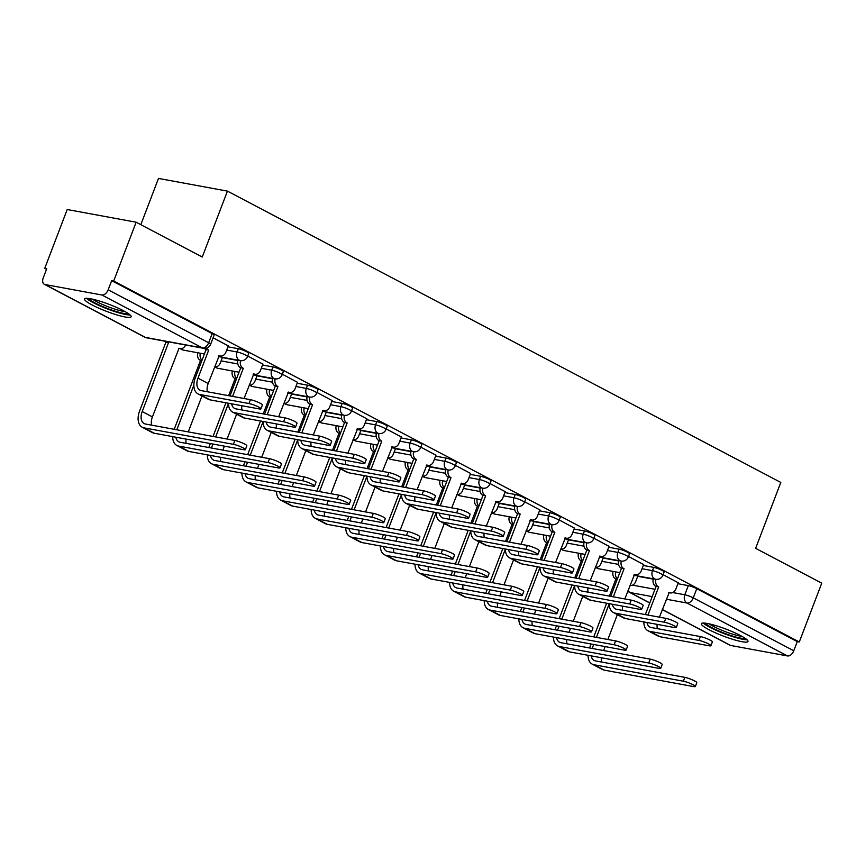 <?xml version="1.0" encoding="UTF-8"?>
<svg xmlns="http://www.w3.org/2000/svg" width="865" height="865" viewBox="0 0 865 865"><rect width="100%" height="100%" fill="white"/><g stroke="black" fill="none" stroke-linecap="round" stroke-linejoin="round"><path stroke-width="1.3" d="M248.752 353.342A6.401 0.952 -159.1 0 0 246.795 351.806A6.401 0.952 -159.1 0 0 238.34 348.725L237.097 351.979A6.401 0.952 20.9 0 1 245.552 355.05A6.401 0.952 20.9 0 1 247.509 356.596L248.752 353.342M283.363 371.572A6.401 0.952 -159.1 0 0 281.406 370.025A6.401 0.952 -159.1 0 0 272.951 366.944L271.707 370.198A6.401 0.952 20.9 0 1 280.163 373.28A6.401 0.952 20.9 0 1 282.12 374.815L283.363 371.572M317.985 389.791A6.401 0.952 -159.1 0 0 316.017 388.244A6.401 0.952 -159.1 0 0 307.562 385.174L306.318 388.417A6.401 0.952 20.9 0 1 314.784 391.499A6.401 0.952 20.9 0 1 316.741 393.045L317.985 389.791M352.596 408.01A6.401 0.952 -159.1 0 0 350.639 406.474A6.401 0.952 -159.1 0 0 342.172 403.393L340.94 406.647A6.401 0.952 20.9 0 1 349.395 409.718A6.401 0.952 20.9 0 1 351.352 411.264L352.596 408.01M387.206 426.229A6.401 0.952 -159.1 0 0 385.249 424.693A6.401 0.952 -159.1 0 0 376.794 421.612L375.551 424.866A6.401 0.952 20.9 0 1 384.006 427.937A6.401 0.952 20.9 0 1 385.963 429.483L387.206 426.229M421.817 444.459A6.401 0.952 -159.1 0 0 419.86 442.912A6.401 0.952 -159.1 0 0 411.405 439.842L410.161 443.085A6.401 0.952 20.9 0 1 418.617 446.167A6.401 0.952 20.9 0 1 420.574 447.702L421.817 444.459M456.428 462.678A6.401 0.952 -159.1 0 0 454.471 461.132A6.401 0.952 -159.1 0 0 446.016 458.061L444.772 461.305A6.401 0.952 20.9 0 1 453.238 464.386A6.401 0.952 20.9 0 1 455.195 465.932L456.428 462.678M491.05 480.897A6.401 0.952 -159.1 0 0 489.093 479.361A6.401 0.952 -159.1 0 0 480.626 476.28L479.394 479.534A6.401 0.952 20.9 0 1 487.849 482.605A6.401 0.952 20.9 0 1 489.806 484.151L491.05 480.897M525.661 499.116A6.401 0.952 -159.1 0 0 523.703 497.58A6.401 0.952 -159.1 0 0 515.248 494.499L514.005 497.753A6.401 0.952 20.9 0 1 522.46 500.835A6.401 0.952 20.9 0 1 524.417 502.37L525.661 499.116M560.271 517.346A6.401 0.952 -159.1 0 0 558.314 515.8A6.401 0.952 -159.1 0 0 549.859 512.729L548.615 515.972A6.401 0.952 20.9 0 1 557.071 519.054A6.401 0.952 20.9 0 1 559.028 520.589L560.271 517.346M594.882 535.565A6.401 0.952 -159.1 0 0 592.925 534.019A6.401 0.952 -159.1 0 0 584.47 530.948L583.226 534.202A6.401 0.952 20.9 0 1 591.692 537.273A6.401 0.952 20.9 0 1 593.649 538.819L594.882 535.565M629.504 553.784A6.401 0.952 -159.1 0 0 627.547 552.248A6.401 0.952 -159.1 0 0 619.08 549.167L617.848 552.421A6.401 0.952 20.9 0 1 626.303 555.492A6.401 0.952 20.9 0 1 628.26 557.038L629.504 553.784M664.115 572.014A6.401 0.952 -159.1 0 0 662.158 570.468A6.401 0.952 -159.1 0 0 653.702 567.386L652.459 570.64A6.401 0.952 20.9 0 1 660.914 573.722A6.401 0.952 20.9 0 1 662.871 575.257L664.115 572.014M708.997 629.709A24.955 3.72 -159.1 0 0 733.531 639.57A24.955 3.72 -159.1 0 0 747.987 641.495A24.955 3.72 -159.1 0 0 740.354 635.483A24.955 3.72 -159.1 0 0 715.82 625.622A24.955 3.72 -159.1 0 0 701.364 623.687A24.955 3.72 -159.1 0 0 708.997 629.709M92.166 304.977A24.955 3.72 -159.1 0 0 116.699 314.849A24.955 3.72 -159.1 0 0 131.156 316.774A24.955 3.72 -159.1 0 0 123.522 310.751A24.955 3.72 -159.1 0 0 98.988 300.89A24.955 3.72 -159.1 0 0 84.532 298.966A24.955 3.72 -159.1 0 0 92.166 304.977M136.14 222.219L202.259 257.035L227.43 191.122L780.803 482.443L755.632 548.345L821.75 583.161L799.292 641.971L113.683 281.039L136.14 222.219L67.2 209.525L44.742 268.345L46.526 269.285M140.822 224.684L158.49 178.428L227.43 191.122M44.742 268.345L46.753 268.712L43.25 277.87A6.401 3.979 -62.2 0 0 44.288 284.282A6.401 3.979 -62.2 0 0 45.012 284.531L101.897 294.997A6.401 3.979 -62.2 0 0 108.168 289.829L208.681 342.745A6.401 0.952 20.9 0 1 210.638 344.281L214.142 335.123A6.401 0.952 20.9 0 0 212.185 333.576L208.681 342.745A6.401 3.979 -62.2 0 1 202.41 347.914L101.897 294.997M113.683 281.039L111.672 280.671L108.168 289.829M637.721 576.295L653.226 579.15M677.911 583.702L688.313 585.616L684.81 594.774A6.401 0.952 20.9 0 1 693.265 597.856L793.778 650.761A6.401 3.979 117.8 0 1 787.507 655.94L730.622 645.463A6.401 3.979 117.8 0 1 729.898 645.214L662.287 609.62M793.778 650.761L797.281 641.603L799.292 641.971M643.657 564.553L628.477 556.455M609.036 546.334L593.866 538.235M574.425 528.104L559.255 520.006M539.814 509.885L524.644 501.786M505.203 491.666L490.033 483.567M470.592 473.447L455.412 465.348M435.971 455.217L420.801 447.118M401.36 436.998L386.19 428.899M366.749 418.779L351.579 410.68M332.138 400.56L316.958 392.461M297.517 382.33L282.347 374.231M262.906 364.111L247.736 356.012M228.295 345.892L213.125 337.793M227.938 346.811L238.34 348.725M222.359 357.634L237.864 360.489M262.56 365.03L272.951 366.944M256.97 375.853L272.475 378.708M297.171 383.26L307.562 385.174M291.581 394.072L307.086 396.927M331.782 401.479L342.172 403.393M326.192 412.302L341.697 415.157M366.392 419.698L376.794 421.612M360.813 430.521L376.318 433.376M401.003 437.917L411.405 439.842M395.424 448.74L410.929 451.595M435.625 456.147L446.016 458.061M430.035 466.959L445.54 469.814M470.236 474.366L480.626 476.28M464.646 485.189L480.151 488.044M504.846 492.585L515.248 494.499M499.267 503.408L514.772 506.263M539.457 510.815L549.859 512.729M533.878 521.627L549.383 524.482M574.079 529.034L584.47 530.948M568.489 539.846L583.994 542.701M608.69 547.253L619.08 549.167M603.1 558.076L618.605 560.931M643.301 565.472L653.702 567.386M678.268 582.772L663.098 574.674M111.672 280.671L212.185 333.576M797.281 641.603L696.768 588.687A6.401 0.952 -159.1 0 0 688.313 585.616M643.852 621.913A16.154 10.034 -62.2 0 0 647.961 630.736L658.168 636.11A16.154 10.034 -62.2 0 0 659.995 636.737L709.138 645.787A7.363 1.092 -159.1 0 0 710.911 645.723A7.363 1.092 -159.1 0 0 706.694 643.009A7.363 1.092 -159.1 0 0 698.931 640.414L700.401 636.575A7.363 1.092 20.9 0 1 708.165 639.17A7.363 1.092 20.9 0 1 712.382 641.884L710.911 645.723M659.4 617.178L669.218 592.525A6.401 4.92 100.4 0 0 670.31 592.903A6.401 4.92 100.4 0 0 675.911 588.946L678.301 582.686M655.919 579.301A6.401 4.92 100.4 0 0 658.341 586.794L656.059 586.492L645.344 614.572A16.154 10.034 -62.2 0 0 645.333 614.582M656.059 586.492L655.735 586.319A6.401 4.92 -79.6 0 1 653.302 578.826M648.004 615.069L647.95 615.047A12.002 7.45 117.8 0 1 647.95 615.047L658.676 586.967M657.368 628.65A12.002 7.45 117.8 0 1 657.162 624.368M700.401 636.575L651.259 627.525A12.002 7.45 117.8 0 1 649.907 627.06A12.002 7.45 117.8 0 1 646.998 622.497M647.961 630.736A16.154 10.034 -62.2 0 0 649.788 631.363L698.931 640.414M588.081 655.302A16.154 10.034 -62.2 0 0 592.19 664.115L602.397 669.488A16.154 10.034 -62.2 0 0 604.224 670.126L693.568 686.572A7.363 1.092 -159.1 0 0 695.341 686.507A7.363 1.092 -159.1 0 0 691.124 683.793A7.363 1.092 -159.1 0 0 683.361 681.198L684.831 677.36A7.363 1.092 20.9 0 1 692.595 679.955A7.363 1.092 20.9 0 1 696.801 682.669L695.341 686.507M615.718 571.906A6.401 4.92 100.4 0 0 617.394 578.89M592.222 648.458L592.179 648.436A12.002 7.45 117.8 0 1 592.179 648.436L593.693 644.49M596.407 637.375L609.241 603.77M603.629 650.556L605.143 646.598M607.857 639.484L617.351 614.615M630.12 585.497L629.936 585.464A6.401 4.92 100.4 0 0 630.12 585.497A6.401 4.92 100.4 0 0 635.71 581.54L637.84 575.971M617.221 579.334L615.869 579.085L609.36 596.115M606.646 603.219L593.79 636.899M591.076 644.003L589.573 647.95A16.154 10.034 -62.2 0 0 589.562 647.971M615.869 579.085L615.534 578.912A6.401 4.92 -79.6 0 1 613.101 571.419M592.19 664.115A16.154 10.034 -62.2 0 0 594.017 664.752L683.361 681.198M684.831 677.36L595.488 660.903A12.002 7.45 117.8 0 1 594.125 660.438A12.002 7.45 117.8 0 1 591.227 655.875M601.597 662.028A12.002 7.45 117.8 0 1 601.391 657.746M609.241 603.694A16.154 10.034 -62.2 0 0 613.35 612.517L623.557 617.891A16.154 10.034 -62.2 0 0 625.384 618.518L674.527 627.568A7.363 1.092 -159.1 0 0 676.3 627.503A7.363 1.092 -159.1 0 0 672.083 624.79A7.363 1.092 -159.1 0 0 664.32 622.195L665.791 618.345A7.363 1.092 20.9 0 1 673.554 620.94A7.363 1.092 20.9 0 1 677.771 623.665L676.3 627.503M624.79 598.948L634.607 574.295A6.401 4.92 100.4 0 0 635.699 574.684A6.401 4.92 100.4 0 0 641.3 570.727L643.69 564.456M621.308 561.082A6.401 4.92 100.4 0 0 623.73 568.575L621.448 568.273L610.733 596.353A16.154 10.034 -62.2 0 0 610.722 596.363M621.448 568.273L621.113 568.1A6.401 4.92 -79.6 0 1 618.691 560.596M613.382 596.85L613.339 596.828A12.002 7.45 117.8 0 1 613.339 596.828L624.065 568.748M622.757 610.43A12.002 7.45 117.8 0 1 622.551 606.149M665.791 618.345L616.648 609.295A12.002 7.45 117.8 0 1 615.285 608.83A12.002 7.45 117.8 0 1 612.388 604.278M613.35 612.517A16.154 10.034 -62.2 0 0 615.177 613.144L664.32 622.195M574.63 585.475A16.154 10.034 -62.2 0 0 578.739 594.287L588.946 599.661A16.154 10.034 -62.2 0 0 590.773 600.288L639.916 609.338A7.363 1.092 -159.1 0 0 641.689 609.284A7.363 1.092 -159.1 0 0 637.473 606.56A7.363 1.092 -159.1 0 0 629.709 603.975L631.18 600.126A7.363 1.092 20.9 0 1 638.943 602.721A7.363 1.092 20.9 0 1 643.149 605.435L641.689 609.284M590.179 580.729L599.986 556.076A6.401 4.92 100.4 0 0 601.088 556.455A6.401 4.92 100.4 0 0 606.689 552.497L609.079 546.237M586.686 542.852A6.401 4.92 100.4 0 0 589.119 550.356L586.838 550.043L576.112 578.123A16.154 10.034 -62.2 0 0 576.112 578.144M586.838 550.043L586.502 549.87A6.401 4.92 -79.6 0 1 584.08 542.377M578.771 578.631L578.728 578.609A12.002 7.45 117.8 0 1 578.728 578.609L589.454 550.529M588.146 592.201A12.002 7.45 117.8 0 1 587.93 587.919M631.18 600.126L582.037 591.076A12.002 7.45 117.8 0 1 580.674 590.611A12.002 7.45 117.8 0 1 577.766 586.048M578.739 594.287A16.154 10.034 -62.2 0 0 580.566 594.925L629.709 603.975M745.219 638.348A21.593 3.222 20.9 0 1 731.758 635.807A21.593 3.222 20.9 0 1 705.526 623.189M709.311 623.881A19.992 2.984 -159.1 0 0 731.866 633.915A19.992 2.984 -159.1 0 0 741.932 636.337M703.288 623.038A24.793 3.698 -159.1 0 0 732.677 636.629A24.793 3.698 -159.1 0 0 746.982 639.722M128.388 313.627A21.593 3.222 20.9 0 1 114.937 311.086A21.593 3.222 20.9 0 1 88.695 298.468M92.479 299.16A19.992 2.984 -159.1 0 0 115.045 309.194A19.992 2.984 -159.1 0 0 125.101 311.616M86.468 298.317A24.793 3.698 -159.1 0 0 115.856 311.908A24.793 3.698 -159.1 0 0 130.15 314.99M553.47 637.083A16.154 10.034 -62.2 0 0 557.579 645.896L567.786 651.269A16.154 10.034 -62.2 0 0 569.613 651.896L658.957 668.353A7.363 1.092 -159.1 0 0 660.73 668.288A7.363 1.092 -159.1 0 0 656.513 665.574A7.363 1.092 -159.1 0 0 648.75 662.979L650.21 659.141A7.363 1.092 20.9 0 1 657.973 661.736A7.363 1.092 20.9 0 1 662.19 664.45L660.73 668.288M581.107 553.676A6.401 4.92 100.4 0 0 582.783 560.671M557.611 630.239L557.568 630.217A12.002 7.45 117.8 0 1 557.568 630.217L559.071 626.26M561.785 619.156L574.63 585.54M569.019 632.337L570.532 628.368M573.246 621.265L582.74 596.396M595.498 567.278L595.325 567.245A6.401 4.92 100.4 0 0 595.498 567.278A6.401 4.92 100.4 0 0 601.099 563.32L603.229 557.752M582.61 561.115L581.248 560.866L574.749 577.885M572.035 585L559.179 618.68M556.465 625.784L554.952 629.731A16.154 10.034 -62.2 0 0 554.952 629.742M581.248 560.866L580.923 560.693A6.401 4.92 -79.6 0 1 578.49 553.2M557.579 645.896A16.154 10.034 -62.2 0 0 559.406 646.523L648.75 662.979M650.21 659.141L560.877 642.684A12.002 7.45 117.8 0 1 559.514 642.219A12.002 7.45 117.8 0 1 556.606 637.656M566.986 643.809A12.002 7.45 117.8 0 1 566.77 639.527M518.849 618.853A16.154 10.034 -62.2 0 0 522.968 627.676L533.175 633.05A16.154 10.034 -62.2 0 0 535.003 633.677L624.335 650.134A7.363 1.092 -159.1 0 0 626.109 650.069A7.363 1.092 -159.1 0 0 621.892 647.355A7.363 1.092 -159.1 0 0 614.128 644.76L615.599 640.911A7.363 1.092 20.9 0 1 623.362 643.506A7.363 1.092 20.9 0 1 627.579 646.231L626.109 650.069M546.496 535.457A6.401 4.92 100.4 0 0 548.172 542.442M523.001 612.009L522.957 611.988A12.002 7.45 117.8 0 1 522.957 611.988L524.46 608.041M527.174 600.937L540.009 567.321M534.397 614.118L535.911 610.149M538.625 603.046L548.129 578.177M560.888 549.059L560.715 549.026A6.401 4.92 100.4 0 0 560.888 549.059A6.401 4.92 100.4 0 0 566.488 545.101L568.608 539.533M547.999 542.896L546.637 542.647L540.138 559.666M537.425 566.77L524.568 600.451M521.855 607.565L520.341 611.512A16.154 10.034 -62.2 0 0 520.341 611.523M546.637 542.647L546.302 542.474A6.401 4.92 -79.6 0 1 543.88 534.981M522.968 627.676A16.154 10.034 -62.2 0 0 524.796 628.304L614.128 644.76M615.599 640.911L526.255 624.465A12.002 7.45 117.8 0 1 524.904 624A12.002 7.45 117.8 0 1 521.995 619.437M532.375 625.59A12.002 7.45 117.8 0 1 532.159 621.308M540.009 567.245A16.154 10.034 -62.2 0 0 544.128 576.068L554.335 581.442A16.154 10.034 -62.2 0 0 556.163 582.069L605.305 591.119A7.363 1.092 -159.1 0 0 607.068 591.065A7.363 1.092 -159.1 0 0 602.862 588.341A7.363 1.092 -159.1 0 0 595.098 585.746L596.558 581.907A7.363 1.092 20.9 0 1 604.321 584.502A7.363 1.092 20.9 0 1 608.538 587.216L607.068 591.065M555.557 562.51L565.375 537.857A6.401 4.92 100.4 0 0 566.478 538.235A6.401 4.92 100.4 0 0 572.068 534.278L574.468 528.018M552.075 524.633A6.401 4.92 100.4 0 0 554.508 532.126L552.227 531.824L541.501 559.904A16.154 10.034 -62.2 0 0 541.501 559.915M552.227 531.824L551.892 531.651A6.401 4.92 -79.6 0 1 549.459 524.158M544.107 560.401A12.002 7.45 117.8 0 1 544.117 560.379L554.833 532.31M553.535 573.982A12.002 7.45 117.8 0 1 553.319 569.7M596.558 581.907L547.415 572.857A12.002 7.45 117.8 0 1 546.064 572.392A12.002 7.45 117.8 0 1 543.155 567.829M544.128 576.068A16.154 10.034 -62.2 0 0 545.956 576.696L595.098 585.746M505.398 549.026A16.154 10.034 -62.2 0 0 509.507 557.849L519.714 563.223A16.154 10.034 -62.2 0 0 521.541 563.85L570.684 572.9A7.363 1.092 -159.1 0 0 572.457 572.835A7.363 1.092 -159.1 0 0 568.24 570.121A7.363 1.092 -159.1 0 0 560.477 567.527L561.947 563.688A7.363 1.092 20.9 0 1 569.711 566.283A7.363 1.092 20.9 0 1 573.928 568.997L572.457 572.835M520.946 544.29L530.764 519.638A6.401 4.92 100.4 0 0 531.856 520.016A6.401 4.92 100.4 0 0 537.457 516.059L539.846 509.799M517.465 506.414A6.401 4.92 100.4 0 0 519.887 513.907L517.605 513.605L506.89 541.685A16.154 10.034 -62.2 0 0 506.879 541.695M517.605 513.605L517.281 513.432A6.401 4.92 -79.6 0 1 514.848 505.939M509.496 542.182A12.002 7.45 117.8 0 1 509.507 542.16L520.222 514.08M518.913 555.763A12.002 7.45 117.8 0 1 518.708 551.481M561.947 563.688L512.804 554.638A12.002 7.45 117.8 0 1 511.453 554.162A12.002 7.45 117.8 0 1 508.544 549.61M509.507 557.849A16.154 10.034 -62.2 0 0 511.334 558.476L560.477 567.527M470.787 530.807A16.154 10.034 -62.2 0 0 474.896 539.63L485.103 545.004A16.154 10.034 -62.2 0 0 486.93 545.631L536.073 554.681A7.363 1.092 -159.1 0 0 537.846 554.616A7.363 1.092 -159.1 0 0 533.629 551.902A7.363 1.092 -159.1 0 0 525.866 549.307L527.336 545.458A7.363 1.092 20.9 0 1 535.1 548.053A7.363 1.092 20.9 0 1 539.317 550.778L537.846 554.616M486.335 526.061L496.153 501.408A6.401 4.92 100.4 0 0 497.245 501.797A6.401 4.92 100.4 0 0 502.846 497.84L505.236 491.569M482.854 488.195A6.401 4.92 100.4 0 0 485.276 495.688L482.994 495.386L472.279 523.455A16.154 10.034 -62.2 0 0 472.268 523.476M482.994 495.386L482.659 495.202A6.401 4.92 -79.6 0 1 480.237 487.709M474.885 523.952A12.002 7.45 117.8 0 1 474.885 523.941L485.611 495.861M484.303 537.533A12.002 7.45 117.8 0 1 484.097 533.262M527.336 545.458L478.194 536.408A12.002 7.45 117.8 0 1 476.831 535.943A12.002 7.45 117.8 0 1 473.934 531.38M474.896 539.63A16.154 10.034 -62.2 0 0 476.723 540.257L525.866 549.307M484.238 600.634A16.154 10.034 -62.2 0 0 488.347 609.457L498.554 614.831A16.154 10.034 -62.2 0 0 500.381 615.458L589.725 631.904A7.363 1.092 -159.1 0 0 591.498 631.85A7.363 1.092 -159.1 0 0 587.281 629.125A7.363 1.092 -159.1 0 0 579.518 626.53L580.988 622.692A7.363 1.092 20.9 0 1 588.751 625.287A7.363 1.092 20.9 0 1 592.968 628.001L591.498 631.85M511.875 517.238A6.401 4.92 100.4 0 0 513.55 524.222M488.39 593.79L488.347 593.768A12.002 7.45 117.8 0 1 488.347 593.768L489.85 589.822M492.563 582.718L505.398 549.102M499.786 595.888L501.3 591.93M504.014 584.827L513.507 559.958M526.277 530.84L526.093 530.796A6.401 4.92 100.4 0 0 526.277 530.84A6.401 4.92 100.4 0 0 531.867 526.882L533.997 521.314M513.388 524.677L512.026 524.428L505.528 541.447M502.814 548.551L489.947 582.232M487.233 589.335L485.73 593.293A16.154 10.034 -62.2 0 0 485.719 593.304M512.026 524.428L511.691 524.244A6.401 4.92 -79.6 0 1 509.269 516.751M488.347 609.457A16.154 10.034 -62.2 0 0 490.174 610.085L579.518 626.53M580.988 622.692L491.644 606.235A12.002 7.45 117.8 0 1 490.293 605.77A12.002 7.45 117.8 0 1 487.384 601.218M497.753 607.371A12.002 7.45 117.8 0 1 497.548 603.089M449.627 582.415A16.154 10.034 -62.2 0 0 453.736 591.227L463.943 596.601A16.154 10.034 -62.2 0 0 465.77 597.228L555.114 613.685A7.363 1.092 -159.1 0 0 556.887 613.62A7.363 1.092 -159.1 0 0 552.67 610.906A7.363 1.092 -159.1 0 0 544.907 608.311L546.377 604.473A7.363 1.092 20.9 0 1 554.141 607.068A7.363 1.092 20.9 0 1 558.357 609.782L556.887 613.62M477.264 499.019A6.401 4.92 100.4 0 0 478.94 506.003M453.725 575.549L453.768 575.571A12.002 7.45 117.8 0 1 453.725 575.549L455.239 571.603M457.953 564.488L470.787 530.883M465.175 577.669L466.689 573.711M469.403 566.597L478.896 541.728M491.666 512.61L491.482 512.577A6.401 4.92 100.4 0 0 491.666 512.61A6.401 4.92 100.4 0 0 497.256 508.652L499.386 503.084M478.767 506.447L477.415 506.198L470.917 523.228M468.203 530.332L455.336 564.012M452.622 571.116L451.119 575.063A16.154 10.034 -62.2 0 0 451.108 575.084M477.415 506.198L477.08 506.025A6.401 4.92 -79.6 0 1 474.647 498.532M453.736 591.227A16.154 10.034 -62.2 0 0 455.563 591.865L544.907 608.311M546.377 604.473L457.034 588.016A12.002 7.45 117.8 0 1 455.671 587.551A12.002 7.45 117.8 0 1 452.773 582.988M463.143 589.141A12.002 7.45 117.8 0 1 462.937 584.859M415.016 564.185A16.154 10.034 -62.2 0 0 419.125 573.008L429.332 578.382A16.154 10.034 -62.2 0 0 431.159 579.009L520.503 595.466A7.363 1.092 -159.1 0 0 522.276 595.401A7.363 1.092 -159.1 0 0 518.059 592.687A7.363 1.092 -159.1 0 0 510.296 590.092L511.756 586.254A7.363 1.092 20.9 0 1 519.519 588.838A7.363 1.092 20.9 0 1 523.736 591.563L522.276 595.401M442.653 480.789A6.401 4.92 100.4 0 0 444.329 487.774M419.157 557.352L419.114 557.32A12.002 7.45 117.8 0 1 419.114 557.32L420.628 553.373M423.331 546.269L436.176 512.653M430.565 559.45L432.078 555.481M434.792 548.378L444.286 523.509M457.044 494.391L456.871 494.358A6.401 4.92 100.4 0 0 457.044 494.391A6.401 4.92 100.4 0 0 462.645 490.433L464.775 484.865M444.156 488.228L442.793 487.979L436.295 504.998M433.581 512.112L420.725 545.793M418.011 552.897L416.498 556.844A16.154 10.034 -62.2 0 0 416.498 556.855M442.793 487.979L442.469 487.806A6.401 4.92 -79.6 0 1 440.036 480.313M419.125 573.008A16.154 10.034 -62.2 0 0 420.952 573.636L510.296 590.092M511.756 586.254L422.423 569.797A12.002 7.45 117.8 0 1 421.06 569.332A12.002 7.45 117.8 0 1 418.152 564.769M428.532 570.922A12.002 7.45 117.8 0 1 428.316 566.64M436.176 512.588A16.154 10.034 -62.2 0 0 440.285 521.4L450.492 526.774A16.154 10.034 -62.2 0 0 452.319 527.401L501.462 536.451A7.363 1.092 -159.1 0 0 503.235 536.397A7.363 1.092 -159.1 0 0 499.019 533.673A7.363 1.092 -159.1 0 0 491.255 531.078L492.726 527.239A7.363 1.092 20.9 0 1 500.489 529.834A7.363 1.092 20.9 0 1 504.695 532.548L503.235 536.397M451.725 507.842L461.532 483.189A6.401 4.92 100.4 0 0 462.634 483.567A6.401 4.92 100.4 0 0 468.235 479.61L470.625 473.35M448.243 469.965A6.401 4.92 100.4 0 0 450.665 477.469L448.384 477.156L437.658 505.236A16.154 10.034 -62.2 0 0 437.658 505.246M448.384 477.156L448.048 476.983A6.401 4.92 -79.6 0 1 445.626 469.49M440.274 505.733A12.002 7.45 117.8 0 1 440.274 505.722L451 477.642M449.692 519.314A12.002 7.45 117.8 0 1 449.476 515.032M492.726 527.239L443.583 518.189A12.002 7.45 117.8 0 1 442.22 517.724A12.002 7.45 117.8 0 1 439.312 513.161M440.285 521.4A16.154 10.034 -62.2 0 0 442.112 522.028L491.255 531.078M380.395 545.966A16.154 10.034 -62.2 0 0 384.514 554.789L394.721 560.163A16.154 10.034 -62.2 0 0 396.548 560.79L485.892 577.247A7.363 1.092 -159.1 0 0 487.655 577.182A7.363 1.092 -159.1 0 0 483.438 574.468A7.363 1.092 -159.1 0 0 475.685 571.873L477.145 568.024A7.363 1.092 20.9 0 1 484.908 570.619A7.363 1.092 20.9 0 1 489.125 573.344L487.655 577.182M408.042 462.57A6.401 4.92 100.4 0 0 409.718 469.554M384.547 539.122L384.503 539.1A12.002 7.45 117.8 0 1 384.503 539.1L386.006 535.154M388.72 528.05L401.555 494.434M395.954 541.231L397.457 537.262M400.171 530.159L409.675 505.29M422.434 476.172L422.261 476.139A6.401 4.92 100.4 0 0 422.434 476.172A6.401 4.92 100.4 0 0 428.034 472.214L430.154 466.646M409.545 470.009L408.183 469.76L401.684 486.779M398.97 493.883L386.114 527.564M383.4 534.667L381.887 538.625A16.154 10.034 -62.2 0 0 381.887 538.636M408.183 469.76L407.848 469.587A6.401 4.92 -79.6 0 1 405.425 462.083M384.514 554.789A16.154 10.034 -62.2 0 0 386.341 555.416L475.685 571.873M477.145 568.024L387.801 551.578A12.002 7.45 117.8 0 1 386.45 551.102A12.002 7.45 117.8 0 1 383.541 546.55M393.921 552.703A12.002 7.45 117.8 0 1 393.705 548.421M401.555 494.358A16.154 10.034 -62.2 0 0 405.674 503.181L415.881 508.555A16.154 10.034 -62.2 0 0 417.709 509.182L466.851 518.232A7.363 1.092 -159.1 0 0 468.625 518.167A7.363 1.092 -159.1 0 0 464.408 515.454A7.363 1.092 -159.1 0 0 456.644 512.859L458.104 509.02A7.363 1.092 20.9 0 1 465.867 511.615A7.363 1.092 20.9 0 1 470.084 514.329L468.625 518.167M417.114 489.622L426.921 464.97A6.401 4.92 100.4 0 0 428.024 465.348A6.401 4.92 100.4 0 0 433.614 461.391L436.014 455.131M413.621 451.746A6.401 4.92 100.4 0 0 416.054 459.239L413.773 458.937L403.047 487.017A16.154 10.034 -62.2 0 0 403.047 487.027M413.773 458.937L413.438 458.764A6.401 4.92 -79.6 0 1 411.016 451.271M405.653 487.514A12.002 7.45 117.8 0 1 405.663 487.492L416.379 459.423M415.081 501.095A12.002 7.45 117.8 0 1 414.865 496.813M458.104 509.02L408.961 499.97A12.002 7.45 117.8 0 1 407.61 499.505A12.002 7.45 117.8 0 1 404.701 494.942M405.674 503.181A16.154 10.034 -62.2 0 0 407.502 503.808L456.644 512.859M345.784 527.747A16.154 10.034 -62.2 0 0 349.903 536.57L360.1 541.944A16.154 10.034 -62.2 0 0 361.927 542.571L451.271 559.017A7.363 1.092 -159.1 0 0 453.044 558.963A7.363 1.092 -159.1 0 0 448.827 556.238A7.363 1.092 -159.1 0 0 441.064 553.643L442.534 549.805A7.363 1.092 20.9 0 1 450.297 552.4A7.363 1.092 20.9 0 1 454.514 555.114L453.044 558.963M373.421 444.351A6.401 4.92 100.4 0 0 375.107 451.335M349.936 520.903L349.893 520.881A12.002 7.45 117.8 0 1 349.893 520.881L351.395 516.935M354.109 509.831L366.944 476.215M361.332 523.001L362.846 519.043M365.56 511.939L375.064 487.071M387.823 457.942L387.65 457.909A6.401 4.92 100.4 0 0 387.823 457.942A6.401 4.92 100.4 0 0 393.424 453.984L395.543 448.416M374.934 451.789L373.572 451.53L367.074 468.56M364.36 475.664L351.493 509.344M348.779 516.448L347.276 520.395A16.154 10.034 -62.2 0 0 347.265 520.416M373.572 451.53L373.237 451.357A6.401 4.92 -79.6 0 1 370.815 443.864M349.903 536.57A16.154 10.034 -62.2 0 0 351.731 537.197L441.064 553.643M442.534 549.805L353.19 533.348A12.002 7.45 117.8 0 1 351.839 532.883A12.002 7.45 117.8 0 1 348.93 528.32M359.299 534.473A12.002 7.45 117.8 0 1 359.094 530.202M366.944 476.139A16.154 10.034 -62.2 0 0 371.063 484.962L381.27 490.336A16.154 10.034 -62.2 0 0 383.087 490.963L432.23 500.013A7.363 1.092 -159.1 0 0 434.003 499.948A7.363 1.092 -159.1 0 0 429.786 497.234A7.363 1.092 -159.1 0 0 422.034 494.639L423.493 490.801A7.363 1.092 20.9 0 1 431.257 493.396A7.363 1.092 20.9 0 1 435.473 496.11L434.003 499.948M382.492 471.403L392.31 446.751A6.401 4.92 100.4 0 0 393.402 447.129A6.401 4.92 100.4 0 0 399.003 443.172L401.392 436.911M379.011 433.527A6.401 4.92 100.4 0 0 381.433 441.02L379.162 440.718L368.436 468.798A16.154 10.034 -62.2 0 0 368.425 468.808M379.162 440.718L378.827 440.545A6.401 4.92 -79.6 0 1 376.394 433.051M371.096 469.295L371.053 469.273A12.002 7.45 117.8 0 1 371.053 469.273L381.768 441.193M380.459 482.875A12.002 7.45 117.8 0 1 380.254 478.594M423.493 490.801L374.35 481.751A12.002 7.45 117.8 0 1 372.999 481.275A12.002 7.45 117.8 0 1 370.09 476.723M371.063 484.962A16.154 10.034 -62.2 0 0 372.891 485.589L422.034 494.639M311.173 509.528A16.154 10.034 -62.2 0 0 315.282 518.34L325.489 523.714A16.154 10.034 -62.2 0 0 327.316 524.341L416.66 540.798A7.363 1.092 -159.1 0 0 418.433 540.733A7.363 1.092 -159.1 0 0 414.216 538.019A7.363 1.092 -159.1 0 0 406.453 535.424L407.923 531.586A7.363 1.092 20.9 0 1 415.687 534.181A7.363 1.092 20.9 0 1 419.903 536.895L418.433 540.733M338.81 426.121A6.401 4.92 100.4 0 0 340.486 433.116M315.271 502.662L315.314 502.684A12.002 7.45 117.8 0 1 315.271 502.662L316.785 498.705M319.499 491.601L332.333 457.996M326.721 504.782L328.235 500.824M330.949 493.71L340.442 468.841M353.212 439.723L353.028 439.69A6.401 4.92 100.4 0 0 353.212 439.723A6.401 4.92 100.4 0 0 358.802 435.765L360.932 430.197M340.313 433.56L338.961 433.311L332.463 450.341M329.749 457.444L316.882 491.125M314.168 498.229L312.665 502.176A16.154 10.034 -62.2 0 0 312.654 502.187M338.961 433.311L338.626 433.138A6.401 4.92 -79.6 0 1 336.204 425.645M315.282 518.34A16.154 10.034 -62.2 0 0 317.109 518.968L406.453 535.424M407.923 531.586L318.579 515.129A12.002 7.45 117.8 0 1 317.228 514.664A12.002 7.45 117.8 0 1 314.319 510.101M324.689 516.254A12.002 7.45 117.8 0 1 324.483 511.972M332.333 457.92A16.154 10.034 -62.2 0 0 336.442 466.743L346.649 472.106A16.154 10.034 -62.2 0 0 348.476 472.744L397.619 481.794A7.363 1.092 -159.1 0 0 399.392 481.729A7.363 1.092 -159.1 0 0 395.175 479.015A7.363 1.092 -159.1 0 0 387.412 476.42L388.882 472.571A7.363 1.092 20.9 0 1 396.646 475.166A7.363 1.092 20.9 0 1 400.863 477.891L399.392 481.729M347.881 453.174L357.699 428.521A6.401 4.92 100.4 0 0 358.791 428.91A6.401 4.92 100.4 0 0 364.392 424.953L366.782 418.682M344.4 415.308A6.401 4.92 100.4 0 0 346.822 422.801L344.54 422.498L333.825 450.568A16.154 10.034 -62.2 0 0 333.814 450.589M344.54 422.498L344.216 422.315A6.401 4.92 -79.6 0 1 341.783 414.822M336.474 451.076L336.431 451.054A12.002 7.45 117.8 0 1 336.431 451.054L347.157 422.974M345.849 464.646A12.002 7.45 117.8 0 1 345.643 460.375M388.882 472.571L339.74 463.521A12.002 7.45 117.8 0 1 338.388 463.056A12.002 7.45 117.8 0 1 335.479 458.493M336.442 466.743A16.154 10.034 -62.2 0 0 338.269 467.37L387.412 476.42M276.562 491.298A16.154 10.034 -62.2 0 0 280.671 500.121L290.878 505.495A16.154 10.034 -62.2 0 0 292.705 506.122L382.049 522.579A7.363 1.092 -159.1 0 0 383.822 522.514A7.363 1.092 -159.1 0 0 379.605 519.8A7.363 1.092 -159.1 0 0 371.842 517.205L373.312 513.356A7.363 1.092 20.9 0 1 381.065 515.951A7.363 1.092 20.9 0 1 385.282 518.676L383.822 522.514M304.199 407.902A6.401 4.92 100.4 0 0 305.875 414.886M280.703 484.465L280.66 484.432A12.002 7.45 117.8 0 1 280.66 484.432L282.174 480.486M284.888 473.382L297.722 439.766M292.111 486.562L293.624 482.594M296.338 475.49L305.832 450.622M318.59 421.504L318.417 421.471A6.401 4.92 100.4 0 0 318.59 421.504A6.401 4.92 100.4 0 0 324.191 417.546L326.321 411.978M305.702 415.341L304.35 415.092L297.841 432.111M295.127 439.225L282.271 472.896M279.557 480.01L278.043 483.957A16.154 10.034 -62.2 0 0 278.043 483.968M304.35 415.092L304.015 414.919A6.401 4.92 -79.6 0 1 301.582 407.426M280.671 500.121A16.154 10.034 -62.2 0 0 282.498 500.749L371.842 517.205M373.312 513.356L283.969 496.91A12.002 7.45 117.8 0 1 282.606 496.445A12.002 7.45 117.8 0 1 279.709 491.882M290.078 498.035A12.002 7.45 117.8 0 1 289.861 493.753M297.722 439.701A16.154 10.034 -62.2 0 0 301.831 448.513L312.038 453.887A16.154 10.034 -62.2 0 0 313.865 454.514L363.008 463.564A7.363 1.092 -159.1 0 0 364.781 463.51A7.363 1.092 -159.1 0 0 360.564 460.786A7.363 1.092 -159.1 0 0 352.801 458.19L354.272 454.352A7.363 1.092 20.9 0 1 362.035 456.947A7.363 1.092 20.9 0 1 366.252 459.661L364.781 463.51M313.271 434.954L323.078 410.302A6.401 4.92 100.4 0 0 324.18 410.68A6.401 4.92 100.4 0 0 329.781 406.723L332.171 400.463M309.789 397.078A6.401 4.92 100.4 0 0 312.211 404.582L309.93 404.269L299.204 432.349A16.154 10.034 -62.2 0 0 299.204 432.359M309.93 404.269L309.594 404.096A6.401 4.92 -79.6 0 1 307.172 396.603M301.863 432.857L301.82 432.835A12.002 7.45 117.8 0 1 301.82 432.835L312.546 404.755M311.238 446.427A12.002 7.45 117.8 0 1 311.022 442.145M354.272 454.352L305.129 445.302A12.002 7.45 117.8 0 1 303.766 444.837A12.002 7.45 117.8 0 1 300.869 440.274M301.831 448.513A16.154 10.034 -62.2 0 0 303.658 449.14L352.801 458.19M241.94 473.079A16.154 10.034 -62.2 0 0 246.06 481.902L256.267 487.276A16.154 10.034 -62.2 0 0 258.094 487.903L347.438 504.36A7.363 1.092 -159.1 0 0 349.2 504.295A7.363 1.092 -159.1 0 0 344.984 501.581A7.363 1.092 -159.1 0 0 337.231 498.986L338.691 495.137A7.363 1.092 20.9 0 1 346.454 497.732A7.363 1.092 20.9 0 1 350.671 500.446L349.2 504.295M269.588 389.683A6.401 4.92 100.4 0 0 271.264 396.667M246.093 466.235L246.049 466.213A12.002 7.45 117.8 0 1 246.049 466.213L247.552 462.267M250.266 455.163L263.101 421.547M257.5 468.343L259.013 464.375M261.727 457.271L271.221 432.403M283.979 403.285L283.807 403.252A6.401 4.92 100.4 0 0 283.979 403.285A6.401 4.92 100.4 0 0 289.58 399.327L291.71 393.759M271.091 397.121L269.729 396.873L263.23 413.892M260.516 420.996L247.66 454.676M244.946 461.78L243.433 465.738A16.154 10.034 -62.2 0 0 243.433 465.748M269.729 396.873L269.393 396.689A6.401 4.92 -79.6 0 1 266.971 389.196M246.06 481.902A16.154 10.034 -62.2 0 0 247.887 482.529L337.231 498.986M338.691 495.137L249.358 478.691A12.002 7.45 117.8 0 1 247.996 478.215A12.002 7.45 117.8 0 1 245.087 473.663M255.467 479.815A12.002 7.45 117.8 0 1 255.251 475.534M263.101 421.471A16.154 10.034 -62.2 0 0 267.22 430.294L277.427 435.668A16.154 10.034 -62.2 0 0 279.254 436.295L328.397 445.345A7.363 1.092 -159.1 0 0 330.171 445.28A7.363 1.092 -159.1 0 0 325.954 442.566A7.363 1.092 -159.1 0 0 318.19 439.971L319.661 436.133A7.363 1.092 20.9 0 1 327.413 438.728A7.363 1.092 20.9 0 1 331.63 441.442L330.171 445.28M278.66 416.735L288.467 392.083A6.401 4.92 100.4 0 0 289.57 392.461A6.401 4.92 100.4 0 0 295.16 388.504L297.56 382.243M275.167 378.859A6.401 4.92 100.4 0 0 277.6 386.352L275.319 386.05L264.593 414.13A16.154 10.034 -62.2 0 0 264.593 414.14M275.319 386.05L274.983 385.877A6.401 4.92 -79.6 0 1 272.562 378.383M267.199 414.627A12.002 7.45 117.8 0 1 267.209 414.605L277.925 386.536M276.627 428.207A12.002 7.45 117.8 0 1 276.411 423.926M319.661 436.133L270.518 427.083A12.002 7.45 117.8 0 1 269.156 426.618A12.002 7.45 117.8 0 1 266.247 422.055M267.22 430.294A16.154 10.034 -62.2 0 0 269.047 430.921L318.19 439.971M207.33 454.86A16.154 10.034 -62.2 0 0 211.449 463.683L221.656 469.046A16.154 10.034 -62.2 0 0 223.484 469.684L312.816 486.13A7.363 1.092 -159.1 0 0 314.59 486.076A7.363 1.092 -159.1 0 0 310.373 483.351A7.363 1.092 -159.1 0 0 302.609 480.756L304.08 476.918A7.363 1.092 20.9 0 1 311.843 479.513A7.363 1.092 20.9 0 1 316.06 482.227L314.59 486.076M234.966 371.463A6.401 4.92 100.4 0 0 236.653 378.448M211.482 448.016L211.438 447.994A12.002 7.45 117.8 0 1 211.438 447.994L212.941 444.048M215.655 436.933L228.49 403.328M222.878 450.114L224.392 446.156M227.106 439.052L236.61 414.184M249.369 385.055L249.196 385.022A6.401 4.92 100.4 0 0 249.369 385.055A6.401 4.92 100.4 0 0 254.97 381.097L257.089 375.529M236.48 378.902L235.118 378.643L228.62 395.673M225.906 402.776L213.039 436.457M210.325 443.561L208.822 447.508A16.154 10.034 -62.2 0 0 208.811 447.529M235.118 378.643L234.783 378.47A6.401 4.92 -79.6 0 1 232.361 370.977M211.449 463.683A16.154 10.034 -62.2 0 0 213.277 464.31L302.609 480.756M304.08 476.918L214.736 460.461A12.002 7.45 117.8 0 1 213.385 459.996A12.002 7.45 117.8 0 1 210.476 455.433M220.845 461.586A12.002 7.45 117.8 0 1 220.64 457.315M228.49 403.252A16.154 10.034 -62.2 0 0 232.609 412.075L242.816 417.449A16.154 10.034 -62.2 0 0 244.644 418.076L293.786 427.126A7.363 1.092 -159.1 0 0 295.549 427.061A7.363 1.092 -159.1 0 0 291.332 424.347A7.363 1.092 -159.1 0 0 283.579 421.752L285.039 417.914A7.363 1.092 20.9 0 1 292.803 420.498A7.363 1.092 20.9 0 1 297.019 423.223L295.549 427.061M244.038 398.506L253.856 373.853A6.401 4.92 100.4 0 0 254.959 374.242A6.401 4.92 100.4 0 0 260.549 370.285L262.938 364.024M240.556 360.64A6.401 4.92 100.4 0 0 242.978 368.133L240.708 367.83L229.982 395.911A16.154 10.034 -62.2 0 0 229.971 395.921M240.708 367.83L240.373 367.657A6.401 4.92 -79.6 0 1 237.94 360.164M232.642 396.408L232.599 396.386A12.002 7.45 117.8 0 1 232.599 396.386L243.314 368.306M242.005 409.988A12.002 7.45 117.8 0 1 241.8 405.707M285.039 417.914L235.896 408.864A12.002 7.45 117.8 0 1 234.545 408.388A12.002 7.45 117.8 0 1 231.636 403.836M232.609 412.075A16.154 10.034 -62.2 0 0 234.437 412.702L283.579 421.752M172.719 436.641A16.154 10.034 -62.2 0 0 176.828 445.453L187.035 450.827A16.154 10.034 -62.2 0 0 188.862 451.454L278.206 467.911A7.363 1.092 -159.1 0 0 279.979 467.846A7.363 1.092 -159.1 0 0 275.762 465.132A7.363 1.092 -159.1 0 0 267.999 462.537L269.469 458.699A7.363 1.092 20.9 0 1 277.232 461.294A7.363 1.092 20.9 0 1 281.449 464.008L279.979 467.846M200.356 353.234A6.401 4.92 100.4 0 0 202.032 360.229M176.817 429.775L176.86 429.797A12.002 7.45 117.8 0 1 176.817 429.775L193.879 385.109M188.267 431.894L201.988 395.954M214.758 366.836L214.574 366.803A6.401 4.92 100.4 0 0 214.758 366.836A6.401 4.92 100.4 0 0 220.348 362.878L222.478 357.31M201.859 360.673L200.507 360.424L174.211 429.289A16.154 10.034 -62.2 0 0 174.2 429.3M200.507 360.424L200.172 360.251A6.401 4.92 -79.6 0 1 197.75 352.758M176.828 445.453A16.154 10.034 -62.2 0 0 178.655 446.081L267.999 462.537M269.469 458.699L180.125 442.242A12.002 7.45 117.8 0 1 178.774 441.777A12.002 7.45 117.8 0 1 175.865 437.214M186.235 443.367A12.002 7.45 117.8 0 1 186.029 439.085M206.551 348.119A6.401 4.92 100.4 0 0 208.368 349.914L206.086 349.611L195.371 377.681A16.154 10.034 -62.2 0 0 197.988 393.856L208.195 399.219A16.154 10.034 -62.2 0 0 210.022 399.857L259.165 408.907A7.363 1.092 -159.1 0 0 260.938 408.842A7.363 1.092 -159.1 0 0 256.721 406.128A7.363 1.092 -159.1 0 0 248.958 403.533L250.428 399.684A7.363 1.092 20.9 0 1 258.192 402.279A7.363 1.092 20.9 0 1 262.409 405.004L260.938 408.842M207.395 391.759A12.002 7.45 117.8 0 1 208.184 383.541L219.245 355.634A6.401 4.92 100.4 0 0 220.337 356.023A6.401 4.92 100.4 0 0 225.938 352.066L228.328 345.795M206.086 349.611L205.762 349.428A6.401 4.92 -79.6 0 1 204.475 348.4M250.428 399.684L201.286 390.634A12.002 7.45 117.8 0 1 199.934 390.169A12.002 7.45 117.8 0 1 197.977 378.167L208.703 350.087M197.988 393.856A16.154 10.034 -62.2 0 0 199.815 394.483L248.958 403.533M166.977 341.567A6.401 4.92 100.4 0 0 168.167 342.508L165.896 342.205L139.589 411.07A16.154 10.034 -62.2 0 0 142.217 427.234L152.424 432.608A16.154 10.034 -62.2 0 0 154.251 433.235L243.595 449.692A7.363 1.092 -159.1 0 0 245.368 449.627A7.363 1.092 -159.1 0 0 241.151 446.913A7.363 1.092 -159.1 0 0 233.388 444.318L234.858 440.469A7.363 1.092 20.9 0 1 242.611 443.064A7.363 1.092 20.9 0 1 246.828 445.789L245.368 449.627M151.624 425.147A12.002 7.45 117.8 0 1 152.413 416.919L179.044 348.238A6.401 4.92 100.4 0 0 180.147 348.617A6.401 4.92 100.4 0 0 185.597 344.994M234.858 440.469L145.515 424.023A12.002 7.45 117.8 0 1 144.152 423.558A12.002 7.45 117.8 0 1 142.206 411.545L168.502 342.681M165.896 342.205L165.561 342.032A6.401 4.92 -79.6 0 1 164.361 341.091M142.217 427.234A16.154 10.034 -62.2 0 0 144.044 427.861L233.388 444.318M45.012 284.531L145.525 337.437L202.41 347.914A6.401 4.92 100.4 0 0 203.502 348.292A6.401 6.401 0 0 0 210.638 344.281M632.585 585.151L655 589.281M672.786 592.557L684.81 594.774A6.401 4.92 -79.6 0 0 686.994 603.024L666.266 599.207M652.199 596.612L630.109 592.547L649.799 602.905M662.33 609.511L730.622 645.463M787.507 655.94L686.994 603.024A6.401 3.979 -62.2 0 0 693.265 597.856L696.768 588.687M226.695 350.065L237.097 351.979A6.401 4.92 100.4 0 0 239.281 360.229A6.401 4.92 -79.6 0 0 240.373 360.608A6.401 6.401 0 0 0 247.509 356.596M221.116 360.878L237.821 363.96M261.317 368.285L271.707 370.198A6.401 4.92 100.4 0 0 273.891 378.448A6.401 4.92 -79.6 0 0 274.983 378.827A6.401 6.401 0 0 0 282.12 374.815M255.726 379.108L272.432 382.179M295.927 386.504L306.318 388.417A6.401 4.92 100.4 0 0 308.502 396.667A6.401 4.92 -79.6 0 0 309.605 397.046A6.401 6.401 0 0 0 316.741 393.045M290.337 397.327L307.043 400.398M330.538 404.733L340.94 406.647A6.401 4.92 100.4 0 0 343.113 414.886A6.401 4.92 -79.6 0 0 344.216 415.276A6.401 6.401 0 0 0 351.352 411.264M324.959 415.546L341.664 418.628M365.149 422.953L375.551 424.866A6.401 4.92 100.4 0 0 377.735 433.116A6.401 4.92 -79.6 0 0 378.827 433.495A6.401 6.401 0 0 0 385.963 429.483M359.57 433.765L376.275 436.847M399.771 441.172L410.161 443.085A6.401 4.92 100.4 0 0 412.346 451.335A6.401 4.92 -79.6 0 0 413.438 451.714A6.401 6.401 0 0 0 420.574 447.702M394.18 451.995L410.886 455.066M434.381 459.391L444.772 461.305A6.401 4.92 100.4 0 0 446.956 469.554A6.401 4.92 -79.6 0 0 448.059 469.944A6.401 6.401 0 0 0 455.195 465.932M428.791 470.214L445.497 473.296M468.992 477.621L479.394 479.534A6.401 4.92 100.4 0 0 481.567 487.774A6.401 4.92 -79.6 0 0 482.67 488.163A6.401 6.401 0 0 0 489.806 484.151M463.413 488.433L480.107 491.515M503.603 495.84L514.005 497.753A6.401 4.92 100.4 0 0 516.178 506.003A6.401 4.92 -79.6 0 0 517.281 506.382A6.401 6.401 0 0 0 524.417 502.37M498.024 506.663L514.729 509.734M538.225 514.059L548.615 515.972A6.401 4.92 100.4 0 0 550.8 524.222A6.401 4.92 -79.6 0 0 551.892 524.601A6.401 6.401 0 0 0 559.028 520.589M532.635 524.882L549.34 527.953M572.835 532.278L583.226 534.202A6.401 4.92 100.4 0 0 585.41 542.442A6.401 4.92 -79.6 0 0 586.513 542.831A6.401 6.401 0 0 0 593.649 538.819M567.245 543.101L583.951 546.183M607.446 550.508L617.848 552.421A6.401 4.92 100.4 0 0 620.021 560.671A6.401 4.92 -79.6 0 0 621.124 561.05A6.401 6.401 0 0 0 628.26 557.038M601.867 561.32L618.562 564.402M642.057 568.727L652.459 570.64A6.401 4.92 100.4 0 0 654.632 578.89A6.401 4.92 -79.6 0 0 655.735 579.269A6.401 6.401 0 0 0 662.871 575.257M596.439 567.332A6.401 4.92 100.4 0 0 597.758 568.413A6.401 4.92 100.4 0 0 598.85 568.792A6.401 6.401 0 0 1 595.801 567.321M561.828 549.113A6.401 4.92 100.4 0 0 563.147 550.194A6.401 4.92 100.4 0 0 564.24 550.572A6.401 6.401 0 0 1 561.19 549.102M527.207 530.894A6.401 4.92 100.4 0 0 528.526 531.964A6.401 4.92 100.4 0 0 529.629 532.353A6.401 6.401 0 0 1 526.58 530.872M492.596 512.664A6.401 4.92 100.4 0 0 493.915 513.745A6.401 4.92 100.4 0 0 495.018 514.134A6.401 6.401 0 0 1 491.958 512.653M457.985 494.445A6.401 4.92 100.4 0 0 459.304 495.526A6.401 4.92 100.4 0 0 460.396 495.904A6.401 6.401 0 0 1 457.347 494.434M423.374 476.226A6.401 4.92 100.4 0 0 424.693 477.307A6.401 4.92 100.4 0 0 425.785 477.685A6.401 6.401 0 0 1 422.736 476.215M388.753 458.007A6.401 4.92 100.4 0 0 390.072 459.077A6.401 4.92 100.4 0 0 391.175 459.466A6.401 6.401 0 0 1 388.125 457.985M354.142 439.777A6.401 4.92 100.4 0 0 355.461 440.858A6.401 4.92 100.4 0 0 356.564 441.236A6.401 6.401 0 0 1 353.515 439.766M319.531 421.558A6.401 4.92 100.4 0 0 320.85 422.639A6.401 4.92 100.4 0 0 321.942 423.017A6.401 6.401 0 0 1 318.893 421.547M284.92 403.339A6.401 4.92 100.4 0 0 286.239 404.42A6.401 4.92 100.4 0 0 287.331 404.798A6.401 6.401 0 0 1 284.282 403.328M250.299 385.12A6.401 4.92 100.4 0 0 251.618 386.19A6.401 4.92 100.4 0 0 252.721 386.579A6.401 6.401 0 0 1 249.671 385.098M215.688 366.89A6.401 4.92 100.4 0 0 217.007 367.971A6.401 4.92 100.4 0 0 218.11 368.349A6.401 6.401 0 0 1 215.061 366.879M181.077 348.671A6.401 4.92 100.4 0 0 182.396 349.752A6.401 4.92 100.4 0 0 183.488 350.13A6.401 6.401 0 0 1 180.439 348.66M146.618 337.826A6.401 4.92 100.4 0 1 145.525 337.437A6.401 3.979 117.8 0 1 144.801 337.188A6.401 6.401 0 0 0 146.618 337.826L203.502 348.292M627.785 591.098A6.401 6.401 0 0 0 629.385 592.298A6.401 3.979 117.8 0 0 630.109 592.547A6.401 4.92 -79.6 0 1 628.077 590.352M658.341 586.794L655.735 586.319M659.995 636.737L649.788 631.363M615.534 578.912L617.264 579.236M594.017 664.752L604.224 670.126M623.73 568.575L621.113 568.1M625.384 618.518L615.177 613.144M589.119 550.356L586.502 549.87M590.773 600.288L580.566 594.925M580.923 560.693L582.653 561.007M559.406 646.523L569.613 651.896M546.302 542.474L548.042 542.788M524.796 628.304L535.003 633.677M554.508 532.126L551.892 531.651M556.163 582.069L545.956 576.696M519.887 513.907L517.281 513.432M521.541 563.85L511.334 558.476M485.276 495.688L482.659 495.202M486.93 545.631L476.723 540.257M511.691 524.244L513.421 524.568M490.174 610.085L500.381 615.458M477.08 506.025L478.81 506.349M455.563 591.865L465.77 597.228M442.469 487.806L444.199 488.12M420.952 573.636L431.159 579.009M450.665 477.469L448.048 476.983M452.319 527.401L442.112 522.028M407.848 469.587L409.588 469.9M386.341 555.416L396.548 560.79M416.054 459.239L413.438 458.764M417.709 509.182L407.502 503.808M373.237 451.357L374.967 451.681M351.731 537.197L361.927 542.571M381.433 441.02L378.827 440.545M383.087 490.963L372.891 485.589M338.626 433.138L340.356 433.462M317.109 518.968L327.316 524.341M346.822 422.801L344.216 422.315M348.476 472.744L338.269 467.37M304.015 414.919L305.745 415.232M282.498 500.749L292.705 506.122M312.211 404.582L309.594 404.096M313.865 454.514L303.658 449.14M269.393 396.689L271.134 397.013M247.887 482.529L258.094 487.903M277.6 386.352L274.983 385.877M279.254 436.295L269.047 430.921M234.783 378.47L236.513 378.794M213.277 464.31L223.484 469.684M242.978 368.133L240.373 367.657M244.644 418.076L234.437 412.702M200.172 360.251L201.902 360.564M178.655 446.081L188.862 451.454M208.184 383.541L197.977 378.167M208.368 349.914L205.762 349.428M210.022 399.857L199.815 394.483M142.206 411.545L152.413 416.919M165.561 342.032L168.167 342.508M144.044 427.861L154.251 433.235M655.735 579.269L633.84 575.236M619.783 572.652L598.85 568.792M621.124 561.05L599.229 557.017M585.162 554.422L564.24 550.572M586.513 542.831L564.618 538.798M550.551 536.203L529.629 532.353M551.892 524.601L530.007 520.568M515.94 517.984L495.018 514.134M517.281 506.382L495.386 502.349M481.329 499.765L460.396 495.904M482.67 488.163L460.775 484.13M446.708 481.535L425.785 477.685M448.059 469.944L426.164 465.911M412.097 463.316L391.175 459.466M413.438 451.714L391.553 447.681M377.486 445.097L356.564 441.236M378.827 433.495L356.942 429.462M342.875 426.878L321.942 423.017M344.216 415.276L322.321 411.243M308.254 408.648L287.331 404.798M309.605 397.046L287.71 393.024M273.643 390.429L252.721 386.579M274.983 378.827L253.099 374.794M239.032 372.21L218.11 368.349M240.373 360.608L218.488 356.575M204.421 353.99L183.488 350.13M44.288 284.282L144.801 337.188M629.385 592.298L649.756 603.013M670.31 592.903L668.775 592.622M635.699 574.684L634.164 574.403M601.088 556.455L599.553 556.173M566.478 538.235L564.942 537.954M531.856 520.016L530.321 519.735M497.245 501.797L495.71 501.505M462.634 483.567L461.099 483.286M428.024 465.348L426.488 465.067M393.402 447.129L391.867 446.848M358.791 428.91L357.256 428.618M324.18 410.68L322.645 410.399M289.57 392.461L288.034 392.18M254.959 374.242L253.413 373.961M220.337 356.023L218.802 355.731M178.601 348.336L180.147 348.617"/></g></svg>
